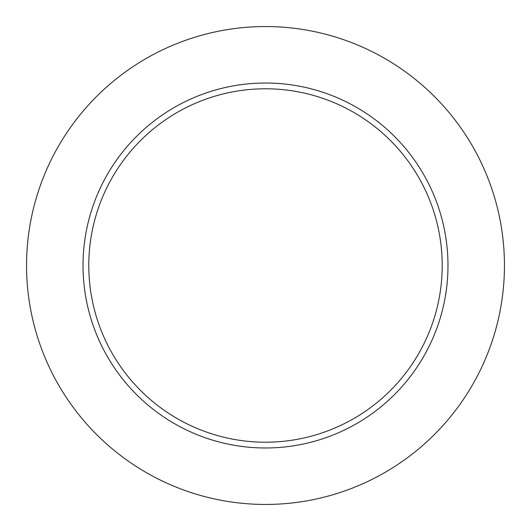 <?xml version="1.0" encoding="UTF-8"?>
<svg xmlns="http://www.w3.org/2000/svg" width="531" height="531" viewBox="0 0 531 531"><rect width="100%" height="100%" fill="white"/><g stroke="black" fill="none" stroke-linecap="round" stroke-linejoin="round"><path stroke-width="0.8" d="M504.45 265.5A238.95 238.95 0 0 0 146.025 58.563A238.95 238.95 0 0 0 146.025 472.437A238.95 238.95 0 0 0 504.45 265.5M447.985 265.5A182.485 182.485 0 0 0 174.261 107.468A182.485 182.485 0 0 0 174.261 423.532A182.485 182.485 0 0 0 447.985 265.5M442.21 265.5A176.71 176.71 0 0 0 177.142 112.466A176.71 176.71 0 0 0 177.142 418.534A176.71 176.71 0 0 0 442.21 265.5"/></g></svg>
